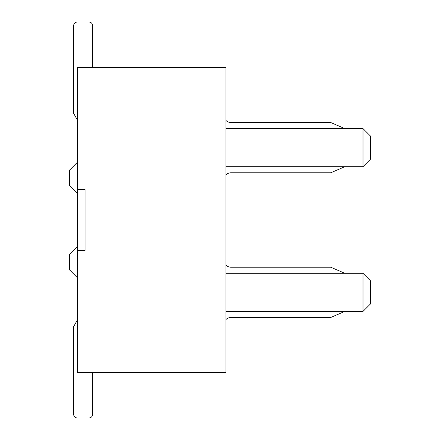 <?xml version="1.0" encoding="UTF-8"?>
<svg xmlns="http://www.w3.org/2000/svg" width="440" height="440" viewBox="0 0 440 440"><rect width="100%" height="100%" fill="white"/><g stroke="black" fill="none" stroke-linecap="round" stroke-linejoin="round"><path stroke-width="0.66" d="M225.94 311.382L363.017 311.382L370.634 303.77L370.634 280.923L363.017 273.306L225.94 273.306M77.44 250.459L77.44 372.306L225.94 372.306L225.94 67.694L77.44 67.694L77.44 189.541L85.058 189.541L85.058 250.459L77.44 250.459L77.44 189.541M77.44 120.087L73.634 113.383L73.634 25.806A3.806 3.806 0 0 1 77.44 22L88.864 22A3.806 3.806 0 0 1 92.675 25.806L92.675 67.694M77.44 319.913L73.634 326.618L77.44 319.913L73.634 326.618L77.44 319.913L73.634 326.618L77.44 319.913L73.634 326.618L77.44 319.913L73.634 326.618L77.44 319.913L73.634 326.618L77.44 319.913L73.634 326.618L77.44 319.913L73.634 326.618L77.44 319.913L73.634 326.618L77.44 319.913L73.634 326.618L77.44 319.913L73.634 326.618L77.44 319.913L73.634 326.618L77.44 319.913L73.634 326.618L77.44 319.913L73.634 326.618L77.44 319.913L73.634 326.618L77.44 319.913L73.634 326.618L77.44 319.913L73.634 326.618L77.44 319.913L73.634 326.618L73.634 414.194A3.806 3.806 0 0 0 77.44 418L88.864 418A3.806 3.806 0 0 0 92.675 414.194L92.675 372.306M73.634 113.383L73.634 25.806L73.634 113.383M225.94 166.694L363.017 166.694L370.634 159.077L370.634 136.23L363.017 128.618L225.94 128.618M225.94 120.461A7.618 7.618 0 0 0 231.154 122.524A7.618 7.618 0 0 1 225.94 120.461A7.618 7.618 0 0 0 231.154 122.524A7.618 7.618 0 0 1 225.94 120.461A7.618 7.618 0 0 0 231.154 122.524A7.618 7.618 0 0 1 225.94 120.461A7.618 7.618 0 0 0 231.154 122.524A7.618 7.618 0 0 1 225.94 120.461A7.618 7.618 0 0 0 231.154 122.524A7.618 7.618 0 0 1 225.94 120.461A7.618 7.618 0 0 0 231.154 122.524A7.618 7.618 0 0 1 225.94 120.461A7.618 7.618 0 0 0 231.154 122.524A7.618 7.618 0 0 1 225.94 120.461A7.618 7.618 0 0 0 231.154 122.524A7.618 7.618 0 0 1 225.94 120.461A7.618 7.618 0 0 0 231.154 122.524A7.618 7.618 0 0 1 225.94 120.461A7.618 7.618 0 0 0 231.154 122.524A7.618 7.618 0 0 1 225.94 120.461A7.618 7.618 0 0 0 231.154 122.524A7.618 7.618 0 0 1 225.94 120.461A7.618 7.618 0 0 0 231.154 122.524A7.618 7.618 0 0 1 225.94 120.461A7.618 7.618 0 0 0 231.154 122.524A7.618 7.618 0 0 1 225.94 120.461A7.618 7.618 0 0 0 231.154 122.524A7.618 7.618 0 0 1 225.94 120.461A7.618 7.618 0 0 0 231.154 122.524A7.618 7.618 0 0 1 225.94 120.461A7.618 7.618 0 0 0 231.154 122.524A7.618 7.618 0 0 1 225.94 120.461A7.618 7.618 0 0 0 231.154 122.524A7.618 7.618 0 0 1 225.94 120.461A7.618 7.618 0 0 0 231.154 122.524L330.732 122.524L344.85 128.618M225.94 319.539A7.618 7.618 0 0 1 231.154 317.477A7.618 7.618 0 0 0 225.94 319.539A7.618 7.618 0 0 1 231.154 317.477A7.618 7.618 0 0 0 225.94 319.539A7.618 7.618 0 0 1 231.154 317.477A7.618 7.618 0 0 0 225.94 319.539A7.618 7.618 0 0 1 231.154 317.477A7.618 7.618 0 0 0 225.94 319.539A7.618 7.618 0 0 1 231.154 317.477A7.618 7.618 0 0 0 225.94 319.539A7.618 7.618 0 0 1 231.154 317.477A7.618 7.618 0 0 0 225.94 319.539A7.618 7.618 0 0 1 231.154 317.477A7.618 7.618 0 0 0 225.94 319.539A7.618 7.618 0 0 1 231.154 317.477A7.618 7.618 0 0 0 225.94 319.539A7.618 7.618 0 0 1 231.154 317.477A7.618 7.618 0 0 0 225.94 319.539A7.618 7.618 0 0 1 231.154 317.477A7.618 7.618 0 0 0 225.94 319.539A7.618 7.618 0 0 1 231.154 317.477A7.618 7.618 0 0 0 225.94 319.539A7.618 7.618 0 0 1 231.154 317.477A7.618 7.618 0 0 0 225.94 319.539A7.618 7.618 0 0 1 231.154 317.477A7.618 7.618 0 0 0 225.94 319.539A7.618 7.618 0 0 1 231.154 317.477A7.618 7.618 0 0 0 225.94 319.539A7.618 7.618 0 0 1 231.154 317.477A7.618 7.618 0 0 0 225.94 319.539A7.618 7.618 0 0 1 231.154 317.477A7.618 7.618 0 0 0 225.94 319.539A7.618 7.618 0 0 1 231.154 317.477A7.618 7.618 0 0 0 225.94 319.539A7.618 7.618 0 0 1 231.154 317.477L330.732 317.477L344.85 311.382M77.44 246.829L76.984 246.829L69.366 254.441L69.366 269.676L76.984 277.288L77.44 277.288M77.44 193.171L76.984 193.171L69.366 185.559L69.366 170.324L76.984 162.712L77.44 162.712M344.85 166.694L330.732 172.782L231.154 172.782A7.618 7.618 0 0 0 225.94 174.845M344.85 273.306L330.732 267.218L231.154 267.218A7.618 7.618 0 0 1 225.94 265.155M363.017 311.382L363.017 273.306M363.017 166.694L363.017 128.618M77.44 22L88.864 22L77.44 22M73.634 326.618L73.634 414.194L73.634 326.618M77.44 418L88.864 418L77.44 418"/></g></svg>
